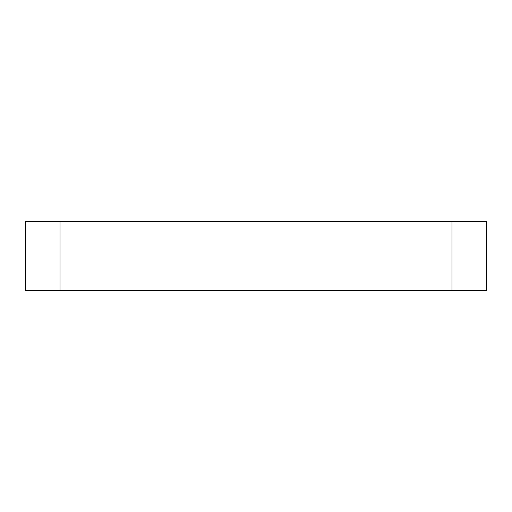 <?xml version="1.0" encoding="UTF-8"?>
<svg xmlns="http://www.w3.org/2000/svg" width="512" height="512" viewBox="0 0 512 512"><rect width="100%" height="100%" fill="white"/><g stroke="black" fill="none" stroke-linecap="round" stroke-linejoin="round"><path stroke-width="0.77" d="M451.968 290.432L486.4 290.432L486.4 221.568L451.968 221.568L451.968 290.432L60.032 290.432L60.032 221.568L25.6 221.568L25.6 290.432L60.032 290.432M60.032 221.568L451.968 221.568"/></g></svg>
